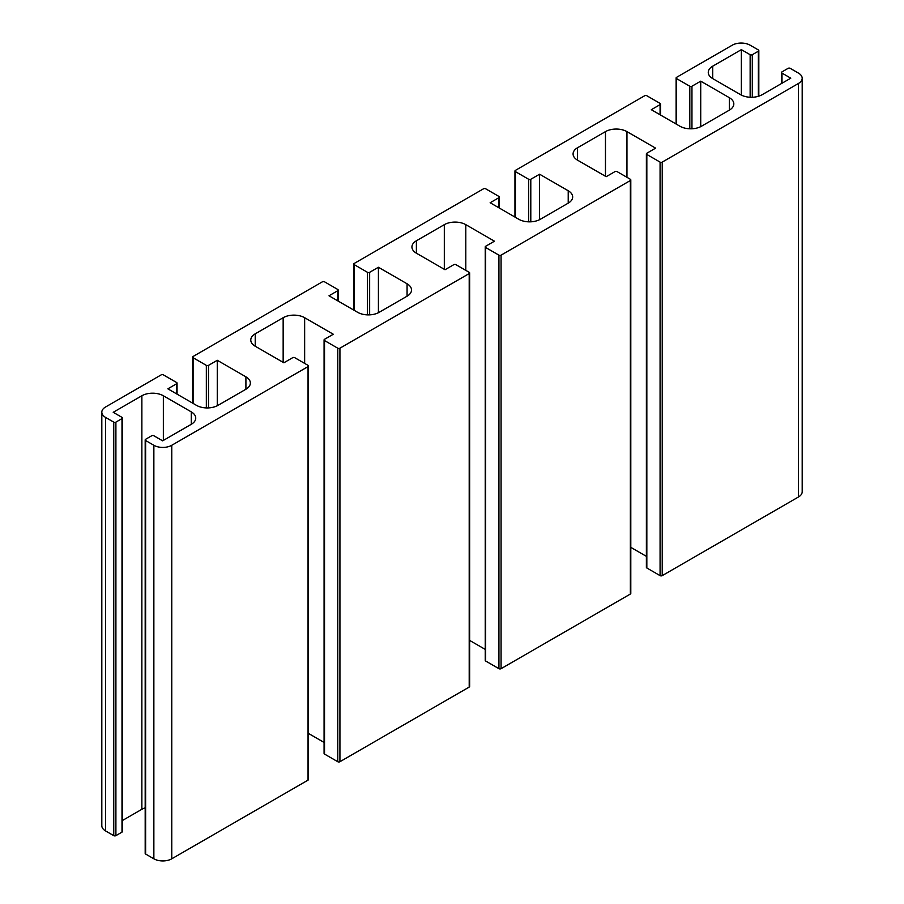 <?xml version="1.0" encoding="UTF-8"?>
<svg xmlns="http://www.w3.org/2000/svg" width="904" height="904" viewBox="0 0 904 904"><rect width="100%" height="100%" fill="white"/><g stroke="black" fill="none" stroke-linecap="round" stroke-linejoin="round"><path stroke-width="1.36" d="M378.414 312.716L378.414 267.256L407.071 283.788A15.198 8.769 180 0 1 411.523 289.992A15.198 8.769 180 0 1 407.071 296.196L379.138 312.321A15.198 8.769 180 0 1 357.645 312.321L328.999 295.789L337.768 290.715A1.514 0.881 0 0 0 338.22 290.094A1.514 0.881 0 0 0 337.768 289.472L324.525 281.822A1.514 0.881 0 0 0 322.378 281.822L193.094 356.47A1.514 0.881 0 0 0 192.642 357.091A1.514 0.881 0 0 0 193.094 357.713L206.338 365.363A1.514 0.881 0 0 0 208.496 365.363L217.265 360.289L245.911 376.832A15.198 8.769 180 0 1 250.363 383.036A15.198 8.769 180 0 1 245.911 389.24L217.977 405.365A15.198 8.769 180 0 1 196.496 405.365L167.85 388.822L176.619 383.759A1.514 0.881 0 0 0 177.06 383.138A1.514 0.881 0 0 0 176.619 382.516L163.364 374.866A1.514 0.881 0 0 0 161.217 374.866L105.519 407.026A12.656 7.311 180 0 0 101.813 412.201A12.656 7.311 180 0 0 105.519 417.365L113.757 422.123A1.514 0.881 0 0 0 115.904 422.123L121.995 418.608A1.514 0.881 0 0 0 122.435 417.987A1.514 0.881 0 0 0 121.995 417.365L113.215 412.303L141.871 395.76A15.198 8.769 180 0 1 163.353 395.76L191.286 411.885A15.198 8.769 180 0 1 195.739 418.089A15.198 8.769 180 0 1 191.286 424.292L162.641 440.836L153.861 435.762A1.514 0.881 0 0 0 151.714 435.762L145.634 439.276A1.514 0.881 0 0 0 145.182 439.898A1.514 0.881 0 0 0 145.634 440.519L145.634 854.043A1.514 0.881 180 0 1 145.182 853.421L145.182 439.898M217.265 405.749L217.265 360.289M741.359 95.101L741.359 49.641L750.139 54.715A1.514 0.881 0 0 0 752.286 54.715L758.366 51.2A1.514 0.881 0 0 0 758.818 50.579A1.514 0.881 0 0 0 758.366 49.957L750.139 45.2A12.656 7.311 180 0 0 732.229 45.2L676.554 77.349A1.514 0.881 0 0 0 676.113 77.959A1.514 0.881 0 0 0 676.554 78.58L689.808 86.23A1.514 0.881 0 0 0 691.955 86.23L700.724 81.168L729.381 97.711A15.198 8.769 180 0 1 733.822 103.915A15.198 8.769 180 0 1 729.381 110.118L701.447 126.244A15.198 8.769 180 0 1 679.955 126.244L651.309 109.7L660.078 104.638A1.514 0.881 0 0 0 660.53 104.016A1.514 0.881 0 0 0 660.078 103.395L646.835 95.745A1.514 0.881 0 0 0 644.676 95.745L515.404 170.381A1.514 0.881 0 0 0 514.952 171.003A1.514 0.881 0 0 0 515.404 171.624L528.648 179.274A1.514 0.881 0 0 0 530.795 179.274L539.575 174.212L568.221 190.755A15.198 8.769 180 0 1 572.673 196.948A15.198 8.769 180 0 1 568.221 203.151L540.287 219.288A15.198 8.769 180 0 1 518.806 219.288L490.149 202.745L498.929 197.682A1.514 0.881 0 0 0 499.37 197.061A1.514 0.881 0 0 0 498.929 196.439L485.674 188.789A1.514 0.881 0 0 0 483.527 188.789L354.244 263.426A1.514 0.881 0 0 0 353.803 264.047A1.514 0.881 0 0 0 354.244 264.669L367.499 272.319A1.514 0.881 0 0 0 369.646 272.319L378.414 267.256M700.724 126.628L700.724 81.168M308.49 365.973L308.49 779.497A1.514 0.881 180 0 1 308.049 780.118L171.771 858.8L171.771 445.276L308.049 366.595A1.514 0.881 0 0 0 308.49 365.973A1.514 0.881 0 0 0 308.049 365.363L294.794 357.713A1.514 0.881 0 0 0 292.647 357.713L283.879 362.775L255.222 346.232A15.198 8.769 180 0 1 250.781 340.028A15.198 8.769 180 0 1 255.222 333.825L283.155 317.699A15.198 8.769 180 0 1 304.648 317.699L333.293 334.243L324.525 339.305A1.514 0.881 0 0 0 324.073 339.927A1.514 0.881 0 0 0 324.525 340.548L337.768 348.198A1.514 0.881 0 0 0 339.927 348.198L339.927 761.722A1.514 0.881 180 0 1 337.768 761.722L324.525 754.072A1.514 0.881 180 0 1 324.073 753.45L324.073 339.927M324.073 742.444L308.49 733.449M339.927 348.198L469.199 273.562A1.514 0.881 0 0 0 469.651 272.94A1.514 0.881 0 0 0 469.199 272.319L455.955 264.669A1.514 0.881 0 0 0 453.808 264.669L445.028 269.731L416.382 253.188A15.198 8.769 180 0 1 411.93 246.984A15.198 8.769 180 0 1 416.382 240.78L444.316 224.655A15.198 8.769 180 0 1 465.797 224.655L494.454 241.198L485.674 246.261A1.514 0.881 0 0 0 485.233 246.882A1.514 0.881 0 0 0 485.674 247.504L498.929 255.154A1.514 0.881 0 0 0 501.076 255.154L501.076 668.677A1.514 0.881 180 0 1 498.929 668.677L485.674 661.027A1.514 0.881 180 0 1 485.233 660.406L485.233 246.882M485.233 649.4L469.651 640.405M469.651 272.94L469.651 686.464A1.514 0.881 180 0 1 469.199 687.074L339.927 761.722M539.575 219.672L539.575 174.212M122.435 417.987L122.435 831.51A1.514 0.881 180 0 1 121.995 832.132L115.904 835.646A1.514 0.881 180 0 1 113.757 835.646L105.519 830.889A12.656 7.311 180 0 1 101.813 825.714L101.813 412.201M145.182 807.837A15.198 8.769 0 0 0 141.871 809.283L122.435 820.504M501.076 255.154L630.359 180.517A1.514 0.881 0 0 0 630.8 179.896A1.514 0.881 0 0 0 630.359 179.274L617.104 171.624A1.514 0.881 0 0 0 614.957 171.624L606.188 176.687L577.532 160.155A15.198 8.769 180 0 1 573.079 153.951A15.198 8.769 180 0 1 577.532 147.747L605.465 131.622A15.198 8.769 180 0 1 626.958 131.622L655.603 148.154L646.835 153.228A1.514 0.881 0 0 0 646.383 153.838A1.514 0.881 0 0 0 646.835 154.46L660.078 162.11A1.514 0.881 0 0 0 662.225 162.11L662.225 575.633L798.481 496.974A12.656 7.311 180 0 0 802.187 491.799L802.187 78.286A12.656 7.311 180 0 0 798.481 73.111L790.243 68.354A1.514 0.881 0 0 0 788.096 68.354L782.005 71.868A1.514 0.881 0 0 0 781.564 72.489A1.514 0.881 0 0 0 782.005 73.111L790.785 78.173L762.129 94.717A15.198 8.769 180 0 1 740.647 94.717L712.714 78.591A15.198 8.769 180 0 1 708.261 72.388A15.198 8.769 180 0 1 712.714 66.184L741.359 49.641M662.225 575.633A1.514 0.881 180 0 1 660.078 575.633L646.835 567.983A1.514 0.881 180 0 1 646.383 567.362L646.383 153.838M630.8 179.896L630.8 593.419A1.514 0.881 180 0 1 630.359 594.041L501.076 668.677M646.383 556.356L630.8 547.361M171.771 858.8A12.656 7.311 180 0 1 153.861 858.8L145.634 854.043M171.771 445.276A12.656 7.311 180 0 1 153.861 445.276L145.634 440.519M802.187 78.286A12.656 7.311 180 0 1 798.481 83.45L662.225 162.11M193.094 403.399L193.094 357.713M206.338 407.919L206.338 365.363M208.496 407.907L208.496 365.363M245.911 389.24L245.911 376.832M176.619 393.895L176.619 383.759M660.078 114.763L660.078 104.638M676.554 124.277L676.554 78.58M689.808 128.797L689.808 86.23M691.955 128.786L691.955 86.23M729.381 110.118L729.381 97.711M255.222 346.232L255.222 333.825M308.049 366.595L308.049 780.118M337.768 761.722L337.768 348.198M324.525 754.072L324.525 340.548M304.648 363.397L304.648 317.699M283.155 362.357L283.155 317.699M416.382 253.188L416.382 240.78M444.316 269.313L444.316 224.655M465.797 270.352L465.797 224.655M485.674 661.027L485.674 247.504M498.929 668.677L498.929 255.154M469.199 273.562L469.199 687.074M515.404 217.322L515.404 171.624M528.648 221.842L528.648 179.274M498.929 207.807L498.929 197.682M568.221 203.151L568.221 190.755M530.795 221.819L530.795 179.274M113.757 422.123L113.757 835.646M115.904 835.646L115.904 422.123M121.995 832.132L121.995 418.608M141.871 809.283L141.871 395.76M163.353 440.417L163.353 395.76M191.286 424.292L191.286 411.885M758.366 96.31L758.366 51.2M752.286 97.27L752.286 54.715M750.139 97.259L750.139 54.715M712.714 78.591L712.714 66.184M782.005 83.247L782.005 73.111M660.078 575.633L660.078 162.11M630.359 180.517L630.359 594.041M577.532 160.155L577.532 147.747M605.465 176.28L605.465 131.622M626.958 177.308L626.958 131.622M646.835 567.983L646.835 154.46M407.071 296.196L407.071 283.788M369.646 314.863L369.646 272.319M367.499 314.874L367.499 272.319M354.244 310.354L354.244 264.669M337.768 300.851L337.768 290.715M153.861 858.8L153.861 445.276M798.481 496.974L798.481 83.45M105.519 830.889L105.519 417.365M177.06 394.144L177.06 383.138M192.642 403.139L192.642 357.091M660.53 115.023L660.53 104.016M676.113 124.017L676.113 77.959M514.952 217.062L514.952 171.003M499.37 208.067L499.37 197.061M758.818 96.163L758.818 50.579M781.564 83.496L781.564 72.489M353.803 310.106L353.803 264.047M338.22 301.111L338.22 290.094"/></g></svg>
